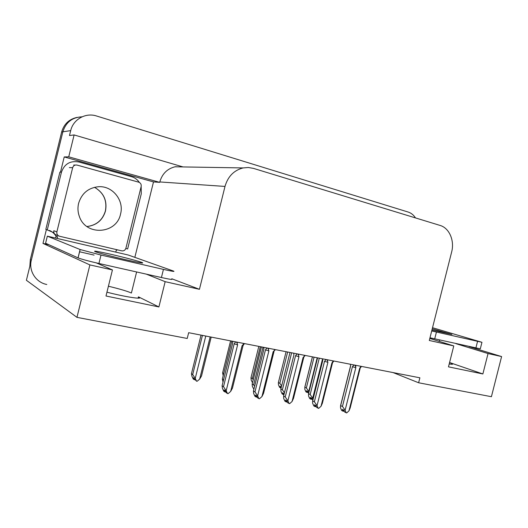 <?xml version="1.0" encoding="UTF-8"?>
<svg xmlns="http://www.w3.org/2000/svg" width="528" height="528" viewBox="0 0 528 528"><rect width="100%" height="100%" fill="white"/><g stroke="black" fill="none" stroke-linecap="round" stroke-linejoin="round"><path stroke-width="0.79" d="M393.096 372.583L418.625 382.767L491.41 396.706L501.6 356.565L488.05 353.549L482.869 373.963L449.572 362.525L452.516 363.911C453.011 364.379 451.909 364.399 449.203 363.97M96.34 262.904L112.438 269.933L89.885 264.917L76.956 317.354L26.4 280.276L62.858 131.809C65.848 122.298 72.25 117.295 82.078 116.813C72.25 117.295 65.848 122.298 62.858 131.809L31.337 260.165C28.459 270.89 35.957 282.506 46.794 284.486M94.109 255.103L79.537 251.77M49.038 244.794L42.979 243.408L46.372 229.601M60.496 172.135L64.225 156.941L153.496 181.916L134.845 257.354M183.051 166.934L74.118 134.937L68.739 156.836L159.7 182.351L153.496 181.916M68.739 156.836L64.225 156.941M182.959 166.927L175.039 166.795C167.257 168.729 162.182 173.778 159.799 181.942L159.7 182.351M176.431 166.822L175.85 166.65M74.118 134.937L69.485 135.531L70.693 130.627C73.22 119.308 85.675 112.365 96.525 115.988L408.137 212.038C411.167 213.015 413.615 214.975 415.49 217.919M501.6 356.565L469.108 346.625M89.885 264.917L42.979 243.408M76.956 317.354L187.222 338.468L188.654 332.699L419.879 377.804L418.625 382.767M429.818 338.428L453.77 345.919L429.304 340.474L451.645 251.995C454.714 240.656 449.321 228.03 440.095 225.436L253.473 168.386L248.332 167.495L243.104 167.93C233.944 170.293 227.905 176.458 225.001 186.43L199.439 289.304L171.798 278.764M199.439 289.304L165.158 281.675L146.249 274.118M488.05 353.549L455.941 343.669M112.438 269.933L105.996 296.003L158.895 306.946L165.158 281.675M482.869 373.963L448.477 366.848L453.77 345.919M136.62 271.96L131.406 293.027C127.38 291.225 119.717 288.955 108.412 286.222M106.94 292.189C125.294 296.967 143.854 299.752 139.042 297.172L138.428 296.842L138.105 298.155M158.895 306.946L138.428 296.842M29.845 266.251L30.334 259.565L61.657 131.987C64 123.981 69.168 119.11 77.174 117.368M201.043 335.115L191.446 373.705L192.7 374.524L202.435 335.386M210.164 336.89L199.65 379.137L197.116 381.275L196.548 381.176L195.235 378.391L205.775 336.039M199.65 379.137L201.505 376.022L211.193 337.095M191.446 373.705L191.935 376.226L193.241 378.992L194.337 379.711L193.406 377.738L196.548 381.176M192.7 374.524L195.235 378.391M194.885 379.262L194.753 379.784L195.07 379.665M194.337 379.711L194.693 378.866M225.172 391.888L225.819 391.855M225.595 391.367L225.423 392.047M243.514 343.398L243.23 344.527L242.068 345.715L230.657 391.446L228.076 393.67L226.241 392.779L225.304 390.74L224.063 389.948L225.001 391.981L225.403 390.958M225.001 391.981L223.76 391.189L222.446 388.351L222.077 385.796L223.502 386.694L234.188 343.834L237.613 344.85L237.112 343.339L237.395 342.203M243.23 344.527L244.253 343.847L243.065 345.556L242.068 345.715M230.657 391.446L232.439 388.172L243.032 345.688M234.188 343.834L235.132 342.527C235.943 341.563 236.603 341.834 237.112 343.339M223.502 386.694L226.182 390.713L237.613 344.85M227.502 393.578L226.182 390.713M232.571 341.266L232.723 343.108L222.077 385.796M431.944 330.026L451.889 334.429L432.241 328.832M432.524 327.723L481.958 342.302L431.706 330.957M481.932 342.395L480.302 348.836L429.983 337.781M230.578 340.877L222.611 372.834L223.727 373.487M223.179 375.698L222.611 372.834M258.819 346.388L250.978 377.784L252.344 378.55L260.304 346.672M252.49 382.708L251.189 380.081L250.978 377.784M252.344 378.55L253.249 379.672M281.213 386.833L280.797 387.968L280.025 386.192L281.351 387.031M280.797 387.968L279.55 387.288L278.467 384.806L278.368 382.569L286.09 351.707L278.375 382.562L279.814 383.335L287.648 352.011M279.814 383.335L281.648 385.843M307.586 391.34L307.177 392.489L306.438 390.746L307.745 391.426L308.642 393.248M312.451 356.849L304.847 387.182L306.352 387.955L314.068 357.166M307.316 392.436L308.068 392.185M307.784 391.505L307.52 392.548M307.177 392.489L305.87 391.802L304.834 389.367L304.847 387.182M306.352 387.955L308.768 391.406L317.203 357.773M308.979 391.908L308.768 391.406M231.799 341.114L222.361 378.985L223.588 379.731M223.007 382.081L222.361 378.985M261.433 346.896L252.146 384.067L253.585 384.899L263.003 347.2M253.876 389.294L252.364 386.456L252.146 384.067M253.585 384.899L254.641 386.225M284.137 393.987L282.599 392.766L283.411 394.627L282.091 393.895L280.955 391.294L280.87 388.971L290.004 352.466L280.87 388.971L282.388 389.803L291.647 352.79M282.388 389.803L284.46 392.687M284.024 393.73L283.965 394.66M283.411 394.627L283.84 393.452M317.566 357.845L308.576 393.703L310.167 394.535L319.282 358.182M313.091 399.069L312.708 398.165L322.542 358.961M317.526 357.839L308.517 393.756L308.55 395.967L309.632 398.515L311.012 399.247L310.24 397.426L311.626 398.158L312.807 400.204M310.167 394.535L312.708 398.165M311.645 398.218L311.375 399.307L311.949 398.924M311.012 399.247L311.441 398.059M256.397 396.997L257.11 396.871M256.852 396.29L256.641 397.142M274.567 349.457L274.289 350.566L273.161 351.727L261.947 396.574L259.446 398.765L257.558 397.874L256.667 395.875L255.341 395.083L256.232 397.069L256.674 395.894M256.232 397.069L254.912 396.277L253.664 393.499L253.44 391.017L254.965 391.915L265.465 349.892L268.877 350.902L268.402 349.424L268.679 348.308M274.289 350.566L274.976 350.282M273.161 351.727L274.085 351.457M261.947 396.574L263.551 393.347L273.959 351.721M265.465 349.892L266.429 348.619C267.26 347.681 267.914 347.945 268.402 349.424M254.965 391.915L257.638 395.868L268.877 350.902M258.898 398.673L257.638 395.868M263.71 347.338L263.901 349.16L253.44 391.017M286.447 401.9L287.219 401.696M286.928 401.029L286.678 402.039M304.438 355.285L304.168 356.374L303.072 357.515L292.05 401.511L289.634 403.663L287.694 402.772L286.843 400.818L285.437 400.026L286.288 401.973L286.73 400.759M286.288 401.973L284.889 401.174L283.701 398.455L283.622 396.046L285.226 396.944L295.548 355.72L298.954 356.723L298.505 355.271L298.775 354.182M304.168 356.374L304.768 356.083M303.072 357.515L304.062 357.007M292.05 401.511L293.502 398.356L303.732 357.509M295.548 355.72L296.545 354.479C297.383 353.562 298.043 353.826 298.505 355.271M285.226 396.944L287.905 400.831L298.954 356.723M289.106 403.577L287.905 400.831M293.674 353.186L293.905 354.974L283.622 396.046M315.381 406.633L316.219 406.342M315.902 405.596L315.612 406.751M333.208 360.895L331.874 363.092L321.044 406.263L318.701 408.382L316.708 407.491L315.896 405.583L314.424 404.785L315.236 406.692L315.678 405.464M315.236 406.692L313.771 405.893L312.635 403.227L312.622 400.937L314.371 401.788L324.515 361.33L327.908 362.32L327.485 360.901L327.749 359.832M332.937 361.964L333.458 361.667M331.874 363.092L332.944 362.32M321.044 406.263L322.351 403.293L332.449 363.079M324.515 361.33L325.532 360.122C326.39 359.231 327.037 359.489 327.485 360.901M314.371 401.788L317.051 405.61L327.908 362.32M318.186 408.296L317.051 405.61M322.747 360.393L312.682 400.884M322.529 358.816L322.793 360.578M343.273 411.187L344.164 410.824M343.794 410.117L343.497 411.299M360.921 366.307L359.627 368.458L348.968 410.843L346.705 412.929L344.665 412.038L343.893 410.17L342.355 409.372L343.127 411.239L343.57 409.999M343.127 411.239L341.603 410.441L340.52 407.834L340.56 405.656L342.448 406.448L352.427 366.736L355.806 367.719L355.667 365.277M360.657 367.349L361.502 366.478M359.627 368.458L360.809 367.415M348.968 410.843L350.156 408.058L360.122 368.445M352.427 366.736L353.463 365.561C354.334 364.69 354.981 364.947 355.403 366.326M342.448 406.448L345.121 410.21L355.806 367.719M346.21 412.85L345.121 410.21M350.335 364.241L350.632 365.983L340.685 405.55M78.606 203.326C77.537 207.827 77.801 212.236 79.398 216.559C86.011 236.419 116.708 234.049 120.542 214.058C124.377 200.435 112.464 185.486 98.294 186.734C88.222 187.909 81.662 193.439 78.606 203.326M141.161 186.523C141.471 184.384 140.659 182.939 138.706 182.173L77.088 165.092C74.884 164.716 73.412 165.574 72.659 167.68L56.879 231.858C56.569 234.069 57.473 235.534 59.591 236.26L121.744 250.853C123.809 251.123 125.202 250.239 125.915 248.213L141.161 186.523M56.879 231.858L53.83 230.743C53.526 232.921 54.417 234.366 56.503 235.079L58.661 235.904M125.809 259.73C138.844 262.673 144.342 263.637 142.309 262.607C139.498 261.4 124.813 257.506 112.035 254.555C98.696 251.519 93.014 250.523 94.981 251.572C97.786 252.767 112.9 256.773 125.809 259.73M47.335 236.155L128.317 255.044L173.686 271.135C175.032 271.814 171.62 271.234 163.436 269.392L101.006 255.057L80.144 249.533L47.335 236.155L45.593 243.243L78.085 257.895L80.144 249.533M171.719 279.068C173.045 279.84 169.613 279.325 161.423 277.53L98.921 263.492C88.605 261.116 81.655 259.248 78.085 257.895M61.453 172.187L47.269 229.931L45.824 229.39L59.902 172.102L61.453 172.187C64.436 163.871 70.264 160.479 78.943 162.004L131.597 176.702C134.845 177.659 137.425 179.566 139.346 182.424M141.167 186.47L141.273 193.802L127.637 248.959L125.829 248.503M115.83 251.889L116.16 250.536L117.374 249.83M55.625 237.976L56.054 236.221L57.572 236.808L57.229 238.207M49.46 230.439C52.279 231.693 54.476 233.62 56.054 236.221M47.269 229.931L53.915 232.729M70.693 130.627L61.657 131.987M225.001 186.43L159.799 181.942M439.276 341.385L439.626 339.999M30.334 259.565L31.337 260.165M235.132 342.527L235.31 341.801M475.847 348.137L477.523 341.524M436.425 332.086L434.702 338.897M266.429 348.619L266.607 347.906M296.545 354.479L296.716 353.78M325.532 360.122L325.703 359.436M353.463 365.561L353.635 364.881M86.948 226.519C96.433 225.331 102.577 220.143 105.389 210.956C107.243 200.541 103.613 192.661 94.505 187.308C103.686 192.661 107.342 200.554 105.494 210.976C102.683 220.189 96.512 225.377 86.975 226.538M75.26 165.066L73.729 165.04M72.659 167.68L69.359 167.581M161.423 277.53L163.436 269.392M101.006 255.057L98.921 263.492M80.091 249.513L78.032 257.869M452.516 363.911L452.43 364.247M243.104 167.93L175.039 166.795M139.042 297.172L138.805 298.129M312.411 356.842L304.788 387.235M322.753 360.545L312.622 400.937M350.552 365.917L340.56 405.656M142.204 263.023L142.309 262.607"/></g></svg>
